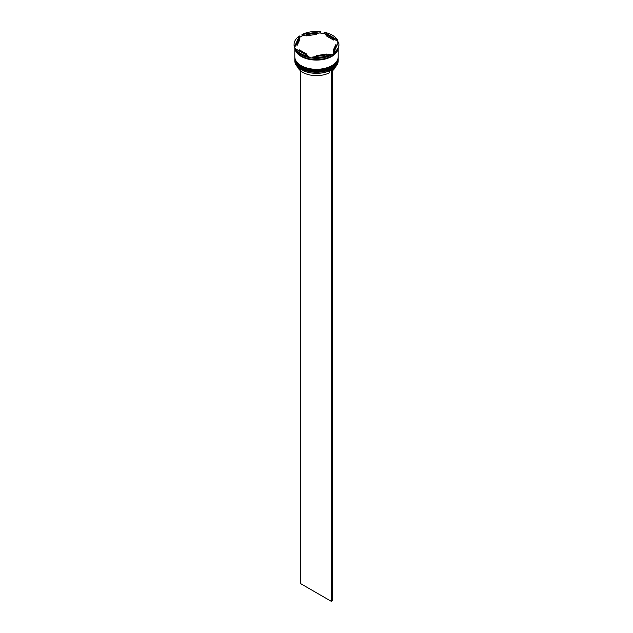 <?xml version="1.0" encoding="UTF-8"?>
<svg xmlns="http://www.w3.org/2000/svg" width="633" height="633" viewBox="0 0 633 633"><rect width="100%" height="100%" fill="white"/><g stroke="black" fill="none" stroke-linecap="round" stroke-linejoin="round"><path stroke-width="0.95" d="M331.787 69.67A21.546 12.438 180 0 1 331.732 69.701A21.546 12.438 180 0 1 331.217 69.994A21.546 12.438 180 0 1 301.268 69.701L301.166 69.646A21.688 12.525 0 0 0 331.834 69.646A21.688 12.525 0 0 0 338.188 60.792L338.188 59.724A21.688 12.525 180 0 1 324.8 71.292A21.688 12.525 180 0 1 301.166 68.578A21.688 12.525 180 0 1 294.812 59.724A21.688 12.525 180 0 1 294.82 59.375M338.18 57.603A21.688 12.525 180 0 1 338.188 57.951A21.688 12.525 180 0 1 324.8 69.527A21.688 12.525 180 0 1 301.166 66.805A21.688 12.525 180 0 1 294.812 57.951A21.688 12.525 180 0 1 294.82 57.603M295.382 48.717L308.983 56.566A22.416 12.937 0 0 1 300.651 53.528A22.416 12.937 0 0 1 295.382 48.717L295.382 49.54A22.416 12.937 0 0 0 300.651 54.351L301.166 54.652A21.688 12.525 0 0 0 331.834 54.652A21.688 12.525 0 0 0 331.937 54.588M338.062 43.084A21.981 12.692 180 0 0 336.867 40.789L337.618 40.868L337.618 40.037L324.017 32.188L324.761 33.802A21.981 12.692 180 0 0 319.53 32.987L320.551 32.473L320.551 31.65L301.973 34.522L301.973 35.353L302.993 35.551A21.981 12.692 180 0 0 299.164 37.758L299.433 35.986L294.456 46.715L294.733 47.309A21.981 12.692 180 0 0 295.382 49.081M333.567 52.768L333.567 53.591A22.416 12.937 0 0 0 338.916 45.204L338.916 44.373A22.416 12.937 0 0 0 338.544 42.039L333.567 52.768A22.416 12.937 0 0 0 338.916 44.373M333.567 53.552A21.981 12.692 180 0 1 332.04 54.533A21.981 12.692 180 0 1 330.007 55.569L331.027 55.055A22.416 12.937 0 0 1 312.449 57.927L312.449 57.105L331.027 54.232L331.027 55.055M301.166 54.652L300.651 54.351A22.416 12.937 0 0 0 308.983 57.397L308.239 57.318A21.981 12.692 180 0 0 313.47 58.125L312.449 57.927M294.812 57.951L294.812 58.545A21.688 12.525 0 0 0 301.166 67.399A21.688 12.525 0 0 0 324.8 70.113A21.688 12.525 0 0 0 338.188 58.545L338.188 57.951M338.109 48.638A21.688 12.525 0 0 1 323.938 59.328A21.688 12.525 0 0 1 301.166 56.416A21.688 12.525 0 0 1 294.812 47.61L294.812 56.772A21.688 12.525 0 0 0 301.166 65.626A21.688 12.525 0 0 0 324.8 68.34A21.688 12.525 0 0 0 338.188 56.772L338.188 48.464M294.851 47.752A21.688 12.525 0 0 0 301.166 55.831A21.688 12.525 0 0 0 323.075 58.909A21.688 12.525 0 0 0 337.88 49.089M336.867 40.789L333.512 38.85A19.52 11.267 0 0 0 330.307 36.405A19.52 11.267 0 0 0 326.074 34.554L324.761 33.802M326.074 35.733L326.074 34.554L333.512 38.85L333.512 40.029L326.074 35.733M297.613 66.948A19.378 11.188 0 0 0 302.796 72.36A19.378 11.188 0 0 0 329.682 72.645L329.682 70.746M301.268 69.701L301.166 69.646A21.688 12.525 0 0 1 294.812 60.792L294.812 59.724M316.278 56.511L316.278 55.649A19.52 11.267 0 0 0 326.446 54.074L326.446 54.936M299.488 51.083L299.488 49.904A19.52 11.267 0 0 0 306.926 54.201L306.926 55.38M299.702 38.629A19.52 11.267 0 0 0 296.98 44.373A19.52 11.267 0 0 0 296.98 44.5L296.98 45.687L299.702 39.816L299.702 38.629L296.98 44.5M316.722 33.106A19.52 11.267 0 0 0 306.554 34.68L306.554 35.859L316.722 34.285L316.722 33.106L306.554 34.68M316.278 55.649L326.446 54.074M299.488 49.904L306.926 54.201M312.449 57.105A22.416 12.937 0 0 0 331.027 54.232M299.433 35.986A22.416 12.937 0 0 0 294.084 44.373A22.416 12.937 0 0 0 294.456 46.715M320.551 31.65A22.416 12.937 0 0 0 301.973 34.522M337.618 40.037A22.416 12.937 0 0 0 324.017 32.188M308.983 56.566L308.983 57.397M294.084 44.373L294.084 45.204A22.416 12.937 0 0 0 294.456 47.546M299.164 37.758L294.733 47.309M319.53 32.987L316.722 33.422M306.554 34.997L302.993 35.551M333.298 50.118L336.02 44.247A19.52 11.267 0 0 1 336.02 44.373A19.52 11.267 0 0 1 333.298 50.118L333.298 51.305A19.52 11.267 0 0 0 336.02 45.56A19.52 11.267 0 0 0 336.02 45.434L336.02 44.5M332.349 70.88A19.378 11.188 0 0 0 335.387 66.948M332.238 69.401L331.217 69.994M300.651 70.88L300.651 583.642L331.328 601.35L332.349 600.757L332.349 69.464M331.328 70.057L331.328 601.35M331.684 67.96A21.253 12.272 180 0 1 301.466 68.047M294.812 58.956A21.688 12.525 0 0 0 294.812 59.019A21.688 12.525 0 0 0 301.166 67.873A21.688 12.525 0 0 0 324.8 70.587A21.688 12.525 0 0 0 338.188 59.019A21.688 12.525 0 0 0 338.188 58.956M338.188 58.719A21.688 12.525 180 0 1 338.188 58.901A21.688 12.525 180 0 1 324.8 70.469A21.688 12.525 180 0 1 301.166 67.755A21.688 12.525 180 0 1 294.812 58.901L294.812 59.019C294.915 62.58 297.067 65.595 301.253 68.071C313.675 76.007 339.09 70.018 338.188 59.019L338.188 58.719M331.684 66.188A21.253 12.272 180 0 1 301.466 66.275M294.812 57.184A21.688 12.525 0 0 0 294.812 57.247A21.688 12.525 0 0 0 301.166 66.101A21.688 12.525 0 0 0 324.8 68.815A21.688 12.525 0 0 0 338.188 57.247A21.688 12.525 0 0 0 338.188 57.184M338.188 56.954A21.688 12.525 180 0 1 338.188 57.128A21.688 12.525 180 0 1 324.8 68.696A21.688 12.525 180 0 1 301.166 65.982A21.688 12.525 180 0 1 294.812 57.128L294.812 57.247C294.915 60.808 297.067 63.822 301.253 66.299C313.675 74.235 339.09 68.253 338.188 57.247L338.188 56.946M337.998 48.852A21.617 12.478 180 0 1 323.724 59.328A21.617 12.478 180 0 1 301.213 56.392A21.617 12.478 180 0 1 294.907 48.155M296.98 44.373L296.98 45.56M336.02 44.373L336.02 45.56"/></g></svg>
